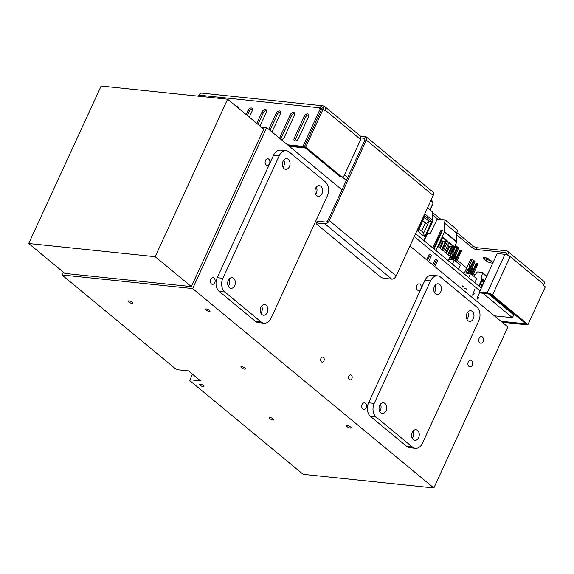 <?xml version="1.0" encoding="UTF-8"?>
<svg xmlns="http://www.w3.org/2000/svg" width="574" height="574" viewBox="0 0 574 574"><rect width="100%" height="100%" fill="white"/><g stroke="black" fill="none" stroke-linecap="round" stroke-linejoin="round"><path stroke-width="0.86" d="M28.7 243.512L155.174 256.7L227.598 99.223L101.132 86.043L28.7 243.512L64.876 273.425L191.35 286.605L263.782 129.136L227.598 99.223M155.174 256.7L191.35 286.605M210.773 279.402A3.329 2.382 96 0 0 212.416 284.36A3.329 2.382 96 0 0 215.128 281.296A3.329 2.382 96 0 0 213.105 277.73A3.329 2.382 96 0 0 210.773 279.402M265.497 160.426A3.329 2.382 96 0 0 267.14 165.384A3.329 2.382 96 0 0 269.852 162.313A3.329 2.382 96 0 0 267.828 158.754A3.329 2.382 96 0 0 265.497 160.426M362.122 404.512A3.329 2.382 96 0 0 363.765 409.47A3.329 2.382 96 0 0 366.477 406.406A3.329 2.382 96 0 0 364.454 402.848A3.329 2.382 96 0 0 362.122 404.512M416.846 285.536A3.329 2.382 96 0 0 418.489 290.494A3.329 2.382 96 0 0 421.201 287.431A3.329 2.382 96 0 0 419.178 283.865A3.329 2.382 96 0 0 416.846 285.536M320.923 358.384A2.526 1.801 96 0 0 322.165 362.137A2.526 1.801 96 0 0 324.224 359.812A2.526 1.801 96 0 0 322.688 357.114A2.526 1.801 96 0 0 320.923 358.384M348.863 376.164A2.526 1.801 96 0 0 350.104 379.923A2.526 1.801 96 0 0 352.163 377.599A2.526 1.801 96 0 0 350.628 374.901A2.526 1.801 96 0 0 348.863 376.164M468.291 361.871A3.329 2.382 96 0 0 469.934 366.829A3.329 2.382 96 0 0 472.646 363.765A3.329 2.382 96 0 0 470.623 360.199A3.329 2.382 96 0 0 468.291 361.871M479.154 338.251A3.329 2.382 96 0 0 480.797 343.209A3.329 2.382 96 0 0 483.509 340.145A3.329 2.382 96 0 0 481.486 336.579A3.329 2.382 96 0 0 479.154 338.251M192.534 374.255L190.001 379.773L200.541 380.871L188.48 370.904L177.94 369.807L175.328 368.659L61.963 274.953L192.656 288.571L266.695 127.6L341.996 189.858M409.929 246.009L507.89 326.986L433.851 487.957L303.165 474.332L189.8 380.627L190.001 379.773M192.656 288.571L433.851 487.957M261.242 127.033L266.695 127.6M61.963 274.953L63.276 272.098M350.348 428.068A2.526 0.761 -155.3 0 0 351.137 427.881A2.526 0.761 -155.3 0 0 349.157 426.138A2.526 0.761 -155.3 0 0 346.553 425.772A2.526 0.761 -155.3 0 0 347.736 427.092A2.526 0.761 -155.3 0 0 350.348 428.068M273.059 420.017A2.526 0.761 -155.3 0 0 273.848 419.824A2.526 0.761 -155.3 0 0 271.875 418.08A2.526 0.761 -155.3 0 0 269.263 417.714A2.526 0.761 -155.3 0 0 270.447 419.042A2.526 0.761 -155.3 0 0 273.059 420.017M131.963 303.373A2.526 0.761 -155.3 0 0 132.752 303.187A2.526 0.761 -155.3 0 0 130.772 301.443A2.526 0.761 -155.3 0 0 128.16 301.077A2.526 0.761 -155.3 0 0 129.344 302.398A2.526 0.761 -155.3 0 0 131.963 303.373M209.252 311.431A2.526 0.761 -155.3 0 0 210.034 311.237A2.526 0.761 -155.3 0 0 208.061 309.494A2.526 0.761 -155.3 0 0 205.449 309.128A2.526 0.761 -155.3 0 0 206.633 310.455A2.526 0.761 -155.3 0 0 209.252 311.431M203.16 386.589A2.526 0.761 -155.3 0 0 203.942 386.402A2.526 0.761 -155.3 0 0 201.969 384.659A2.526 0.761 -155.3 0 0 199.357 384.293A2.526 0.761 -155.3 0 0 200.541 385.613A2.526 0.761 -155.3 0 0 203.16 386.589M244.675 369.139A2.526 0.761 -155.3 0 0 245.464 368.946A2.526 0.761 -155.3 0 0 243.484 367.202A2.526 0.761 -155.3 0 0 240.872 366.836A2.526 0.761 -155.3 0 0 242.056 368.164A2.526 0.761 -155.3 0 0 244.675 369.139M304.277 146.98L321.584 109.34L322.99 109.49L305.684 147.123L304.277 146.98L339.801 176.383L341.207 176.534L305.684 147.123M320.952 109.325L321.175 108.838A2.016 1.442 -84 0 1 322.588 107.826A2.016 1.442 -84 0 1 323.184 108.084L323.987 106.334A4.04 2.554 129.6 0 1 324.956 106.721A4.04 2.554 129.6 0 1 325.193 110.129L324.798 110.983L322.99 109.49M341.207 176.534A3.028 2.16 96 0 0 344.221 175.4L360.321 140.408L360.422 139.281A4.04 2.554 -50.4 0 0 360.178 135.88L324.956 106.721M339.801 176.383A3.028 2.16 96 0 0 341.415 176.677M323.729 110.1L323.786 109.978A2.016 1.277 129.6 0 0 323.184 108.084L321.957 107.955M321.418 109.713L319.575 108.694L319.969 107.84A4.04 2.884 -84 0 1 322.803 105.817A4.04 2.884 -84 0 1 323.987 106.334M322.803 105.817L201.833 93.117A4.04 2.884 96 0 0 198.999 95.141L198.604 96.002L197.815 96.123M320.278 108.773L302.972 146.406L304.177 147.403L288.679 145.774M302.972 146.406L287.466 144.777M304.177 147.403L304.342 147.037M236.488 106.577A3.028 1.916 129.6 0 1 238.002 106.786A3.028 1.916 129.6 0 1 238.49 108.228M237.693 107.575A3.028 1.916 129.6 0 1 238.432 107.489M258.006 124.357L263.294 112.848A3.028 1.916 129.6 0 1 266.566 110.445M256.8 123.36L262.096 111.851A3.028 1.916 129.6 0 1 266.135 109.742A3.028 1.916 129.6 0 1 266.314 112.296L260 126.015M279.911 138.528A3.028 1.916 129.6 0 1 280.169 136.677L290.229 114.807A3.028 1.916 129.6 0 1 294.268 112.691A3.028 1.916 129.6 0 1 294.448 115.245L284.388 137.121A3.028 1.916 129.6 0 1 281.117 139.525A3.028 1.916 129.6 0 1 281.368 137.674L291.427 115.805A3.028 1.916 129.6 0 1 294.699 113.394M295.18 141.003A3.028 1.916 129.6 0 1 295.438 139.152L305.497 117.275A3.028 1.916 129.6 0 1 308.769 114.872M294.232 138.155L304.292 116.278A3.028 1.916 129.6 0 1 308.331 114.169A3.028 1.916 129.6 0 1 308.511 116.723L298.451 138.592A3.028 1.916 129.6 0 1 294.412 140.709A3.028 1.916 129.6 0 1 294.232 138.155L295.438 139.152M269.995 130.334L277.364 114.326A3.028 1.916 129.6 0 1 280.636 111.916M268.797 129.344L276.159 113.329A3.028 1.916 129.6 0 1 280.198 111.22A3.028 1.916 129.6 0 1 280.377 113.774L271.997 131.991M247.322 115.525L249.231 111.37A3.028 1.916 129.6 0 1 252.503 108.967M246.117 114.535L248.025 110.373A3.028 1.916 129.6 0 1 252.065 108.264A3.028 1.916 129.6 0 1 252.244 110.818L249.317 117.182M451.989 255.853L452.728 256.47M455.046 258.386L455.792 259.003M457.248 260.209L466.662 268.001M468.255 269.321L469.008 269.938M471.319 271.854L472.065 272.478M473.521 273.676L475.028 274.924M543.958 284.367A4.04 2.884 -84 0 1 543.729 285.572M500.93 321.232L525.275 323.786L526.48 324.784L526.674 324.367M525.447 323.42L525.275 323.786M502.135 322.229L526.48 324.784M479.505 292.001L480.711 292.998L488.445 293.816A2.016 0.61 -155.3 0 1 491.057 294.957L526.58 324.36L527.987 324.511L492.463 295.108A4.04 1.213 -155.3 0 0 487.24 292.819L504.948 254.325L497.206 253.514L479.505 292.001L487.24 292.819M456.488 234.68L472.294 247.76L473.098 246.009A3.028 0.911 -155.3 0 0 477.016 247.724L506.555 250.824A4.04 2.554 129.6 0 1 507.516 251.211L543.65 281.117A4.04 2.554 -50.4 0 1 543.887 284.517L543.492 285.378L545.3 286.871L527.987 324.511M504.948 254.325A4.04 1.213 24.7 0 1 506.677 254.741A4.04 1.213 24.7 0 1 510.164 256.614L492.463 295.108M507.516 251.211A4.04 2.554 129.6 0 1 507.76 254.619L543.887 284.517M472.294 247.76A3.028 0.911 -155.3 0 0 476.212 249.475L505.751 252.574A2.016 1.277 129.6 0 1 506.232 252.768A2.016 1.277 129.6 0 1 506.354 254.469L506.677 254.741M506.354 254.469L507.76 254.619M391.748 279.129L384.006 278.318A3.028 0.911 -155.3 0 1 380.088 276.603L316.862 224.276A3.028 0.911 -155.3 0 1 316.224 223.229A3.028 0.911 -155.3 0 1 317.171 222.999L324.906 223.81A4.04 2.554 129.6 0 0 329.325 220.61L396.168 275.929A4.04 2.554 -50.4 0 1 391.748 279.129L324.906 223.81M360.357 136.045L366.356 136.921L432.947 192.039A4.04 2.554 -50.4 0 1 433.191 195.44L396.168 275.929M366.356 136.921L366.348 140.121L329.325 220.61M360.824 137.925L364.641 138.327L364.942 139.977L327.919 220.459A2.016 1.277 129.6 0 1 325.709 222.066L317.974 221.248A3.028 0.911 -155.3 0 0 317.027 221.478L316.224 223.229M438.027 219.397L432.38 214.719M473.098 246.009L456.725 232.456M441.37 219.749L432.373 212.301M489.959 259.835L491.767 261.335A4.04 1.213 24.7 0 1 492.621 262.727A4.04 1.213 24.7 0 1 489.995 262.734A4.04 1.213 24.7 0 1 486.142 260.74L484.334 259.247A4.04 1.213 24.7 0 1 483.48 257.855A4.04 1.213 24.7 0 1 486.106 257.848A4.04 1.213 24.7 0 1 489.959 259.835M491.595 261.192A4.04 1.213 24.7 0 1 486.946 258.989L485.31 257.64M260.869 307.277A5.353 3.824 96 0 0 263.516 315.241A5.353 3.824 96 0 0 267.871 310.312A5.353 3.824 96 0 0 264.621 304.593A5.353 3.824 96 0 0 260.869 307.277M315.6 188.294A5.353 3.824 96 0 0 318.24 196.258A5.353 3.824 96 0 0 322.595 191.336A5.353 3.824 96 0 0 319.345 185.617A5.353 3.824 96 0 0 315.6 188.294M283.032 161.38A5.353 3.824 96 0 0 285.673 169.344A5.353 3.824 96 0 0 290.035 164.415A5.353 3.824 96 0 0 286.785 158.704A5.353 3.824 96 0 0 283.032 161.38M228.309 280.356A5.353 3.824 96 0 0 230.949 288.32A5.353 3.824 96 0 0 235.311 283.398A5.353 3.824 96 0 0 232.061 277.68A5.353 3.824 96 0 0 228.309 280.356M325.429 181.936L289.253 152.031A10.095 7.211 96 0 0 286.275 150.74A10.095 7.211 96 0 0 279.194 155.791L222.863 278.268A10.095 7.211 96 0 0 224.872 292.001L261.048 321.914A10.095 7.211 96 0 0 264.026 323.205A10.095 7.211 96 0 0 271.1 318.147L327.438 195.669A10.095 7.211 96 0 0 325.429 181.936M260.883 313.21A5.353 3.824 96 0 0 261.629 306.042M315.607 194.227A5.353 3.824 96 0 0 316.353 187.059M283.047 167.314A5.353 3.824 96 0 0 283.793 160.146M228.323 286.29A5.353 3.824 96 0 0 229.069 279.122M279.194 155.791L273.576 155.21L217.245 277.687L222.863 278.268M273.576 155.21A10.095 7.211 -84 0 1 280.65 150.151L286.275 150.74M264.026 323.205L258.408 322.617A10.095 7.211 -84 0 1 255.43 321.325L261.048 321.914M224.872 292.001L219.246 291.42L255.43 321.325M219.246 291.42A10.095 7.211 -84 0 1 217.245 277.687M342.14 176.921L346.344 180.401M414.277 236.553L480.015 290.896M482.834 293.221L512.446 317.702L513.759 314.853L488.287 293.795M344.457 174.898L347.657 177.545M415.59 233.704L481.328 288.04M289.361 146.348L305.547 148.035M512.446 317.702L494.379 315.822M454.974 245.866L456.237 245.995L458.64 247.982L455.914 254.906L455.921 256.592L453.553 260.029M454.472 246.949L455.304 247.035L456.237 245.995M455.304 247.035L452.85 252.373L452.857 254.06L453.568 254.648M455.024 255.853L455.921 256.592M452.85 252.373L454.127 253.435M452.857 254.06L452.054 255.81L452.764 256.399M454.221 257.604L455.11 258.343M452.054 255.81L450.877 256.657L452.161 257.719M450.877 256.657L449.521 259.613M448.689 259.52L454.249 260.101L452.398 264.126M455.003 260.725L459.939 249.984L460.843 250.077L455.684 261.292M460.843 250.077L461.611 250.716L456.459 261.923M452.104 259.878L457.779 247.545L456.875 247.451L451.207 259.785M453.123 259.986L458.547 248.183L457.779 247.545M454.249 260.101L460.377 265.166L458.526 269.192M473.945 276.388L476.865 272.449A1.012 0.639 129.6 0 1 477.805 271.918L482.095 272.363A1.012 0.639 129.6 0 1 482.339 272.463A1.012 0.639 129.6 0 1 482.476 273.081L481.184 278.505L481.801 278.569A0.603 0.38 129.6 0 1 481.981 279.136L478.831 285.981M481.729 281.145L483.803 282.659M483.681 282.752L482.174 284.812L480.632 283.534M484.312 281.547L482.311 279.89L479.319 286.383M481.17 287.911L483.43 282.996M482.174 284.812L481.773 284.769L480.56 287.409M481.773 284.769L480.538 283.743M474.239 293.766L473.105 295.244L472.667 294.885L474.763 289.368M473.105 295.244L472.409 295.172L472.689 294.799M478.831 297.562L477.704 299.047L477.001 298.975L477.281 298.602M479.355 293.163L477.747 296.665L477.267 298.681L477.704 299.047M462.486 286.426L463.383 286.526L462.615 285.888M464.395 272.923L470.178 260.345L471.111 259.305L472.517 259.455L474.92 261.443L472.194 268.367L472.201 270.053L469.841 273.489M470.178 260.345L471.584 260.496L472.517 259.455M471.584 260.496L469.13 265.834L469.137 267.52L469.848 268.108M471.304 269.306L472.201 270.053M469.13 265.834L470.407 266.888M469.137 267.52L468.334 269.271L469.044 269.859M470.501 271.057L471.398 271.796M468.334 269.271L467.157 270.117L468.441 271.172M467.157 270.117L465.801 273.066M462.838 272.758L470.529 273.561L468.678 277.586M471.283 274.185L476.219 263.444L477.123 263.538L471.964 274.745M477.123 263.538L477.891 264.176L472.739 275.384M468.384 273.339L474.059 261.005L473.163 260.912L467.487 273.246M469.403 273.446L474.827 261.644L474.059 261.005M470.529 273.561L476.657 278.627L474.806 282.652M465.679 288.413L466.447 289.052L464.782 288.327L465.679 288.413M440.251 248.32L443.286 241.711L442.339 241.618L439.526 247.724M441.535 240.262L443.286 241.711L447.749 241.238L443.322 250.86L438.493 246.87L442.92 237.249L447.749 241.238M442.719 237.686L446.902 241.145M442.339 241.618L441.306 240.764M447.663 245.328L449.413 246.777L447.433 245.823M453.869 246.296L449.449 255.925L444.62 251.936L449.047 242.314L453.869 246.296L453.029 246.21L448.846 242.752M446.378 253.385L449.413 246.777L453.029 246.21M448.466 246.677L445.654 252.79M424.007 240.657L427.113 234.658A1.614 1.019 129.6 0 1 428.835 233.475L430.141 233.611L436.893 219.813A0.603 0.38 129.6 0 1 437.553 219.347L445.46 220.172L457.715 230.303L456.488 232.965L456.517 241.482M445.46 220.172L444.233 222.841L456.488 232.965M456.517 241.546A0.603 0.38 129.6 0 1 456.696 242.113L444.441 231.982A0.603 0.38 129.6 0 0 444.262 231.415L444.233 222.841M448.179 260.639L456.696 242.113M444.441 231.982L435.924 250.508M433.958 248.886L442.31 230.734L434.116 249.016M442.31 230.734L441.987 230.317L433.592 248.578M433.908 248.843L442.31 230.576M432.825 247.954L440.99 230.21L441.987 230.317M431.598 255.251L428.685 261.514M430.514 254.354L427.393 260.445M429.252 254.225L426.661 259.843M434.805 266.573L437.725 260.316M436.642 259.419L433.779 265.726M435.379 259.29L432.789 264.908M430.206 210.019L432.896 204.165A1.012 0.639 -50.4 0 0 432.954 203.454M432.401 220.208L432.366 211.806L427.508 207.788M424.717 213.858L432.961 220.667L423.834 240.513M421.66 231.1L425.305 223.171L422.722 221.033M422.859 220.739L426.417 223.688L425.305 223.171M431.713 221.571L425.025 216.039L417.98 231.351L424.674 236.883L431.713 221.571L429.051 221.291L424.38 217.431M424.674 236.883L423.533 233.288L429.051 221.291L426.417 223.688M423.533 233.288L422.636 231.91L419.077 228.969M417.449 229.665L417.571 230.059M417.255 230.748L424.301 215.444M412.225 432.387A5.353 3.824 96 0 0 414.866 440.351A5.353 3.824 96 0 0 419.221 435.429A5.353 3.824 96 0 0 415.971 429.711A5.353 3.824 96 0 0 412.225 432.387M466.949 313.411A5.353 3.824 96 0 0 469.589 321.375A5.353 3.824 96 0 0 473.945 316.446A5.353 3.824 96 0 0 470.694 310.728A5.353 3.824 96 0 0 466.949 313.411M434.382 286.491A5.353 3.824 96 0 0 437.029 294.455A5.353 3.824 96 0 0 441.384 289.533A5.353 3.824 96 0 0 438.134 283.814A5.353 3.824 96 0 0 434.382 286.491M379.658 405.474A5.353 3.824 96 0 0 382.298 413.438A5.353 3.824 96 0 0 386.661 408.509A5.353 3.824 96 0 0 383.41 402.79A5.353 3.824 96 0 0 379.658 405.474M476.779 307.047L440.602 277.142A10.095 7.211 96 0 0 437.625 275.85A10.095 7.211 96 0 0 430.543 280.908L374.212 403.386A10.095 7.211 96 0 0 376.221 417.119L412.397 447.024A10.095 7.211 96 0 0 415.375 448.316A10.095 7.211 96 0 0 422.45 443.257L478.788 320.78A10.095 7.211 96 0 0 476.779 307.047M412.232 438.321A5.353 3.824 96 0 0 412.979 431.153M466.956 319.345A5.353 3.824 96 0 0 467.702 312.177M434.396 292.424A5.353 3.824 96 0 0 435.142 285.256M379.672 411.407A5.353 3.824 96 0 0 380.419 404.24M430.543 280.908L424.925 280.32L368.594 402.797L374.212 403.386M424.925 280.32A10.095 7.211 -84 0 1 432 275.262L437.625 275.85M415.375 448.316L409.757 447.727A10.095 7.211 -84 0 1 406.779 446.436L412.397 447.024M376.221 417.119L370.596 416.53L406.779 446.436M370.596 416.53A10.095 7.211 -84 0 1 368.594 402.797M360.422 139.281L325.193 110.129M319.969 107.84L198.999 95.141M263.294 112.848L262.096 111.851M291.427 115.805L290.229 114.807M281.368 137.674L280.169 136.677M305.497 117.275L304.292 116.278M277.364 114.326L276.159 113.329M249.231 111.37L248.025 110.373M505.751 252.574L506.512 253.206M433.191 195.44L366.348 140.121L364.942 139.977M364.641 138.327L365.444 136.576M317.974 221.248L317.171 222.999M476.212 249.475L477.016 247.724M484.334 259.247L485.095 257.597M486.142 260.74L486.946 258.989M481.981 279.136L484.478 281.195M486.63 276.51L482.476 273.081M482.196 280.141L484.198 281.798M441.671 249.496L445.309 241.589M442.367 250.07L446.371 241.36M448.495 255.136L452.499 246.425M447.799 254.562L451.437 246.655M430.78 200.685A6.565 1.973 24.7 0 1 431.526 201.252A6.565 1.973 24.7 0 1 432.925 203.519C433.083 202.141 432.602 201.101 431.469 200.398L431.052 200.075M481.945 278.627L484.635 280.851M482.339 272.463L486.795 276.144M444.405 231.473L456.66 241.604M430.005 209.854L432.925 203.519"/></g></svg>
